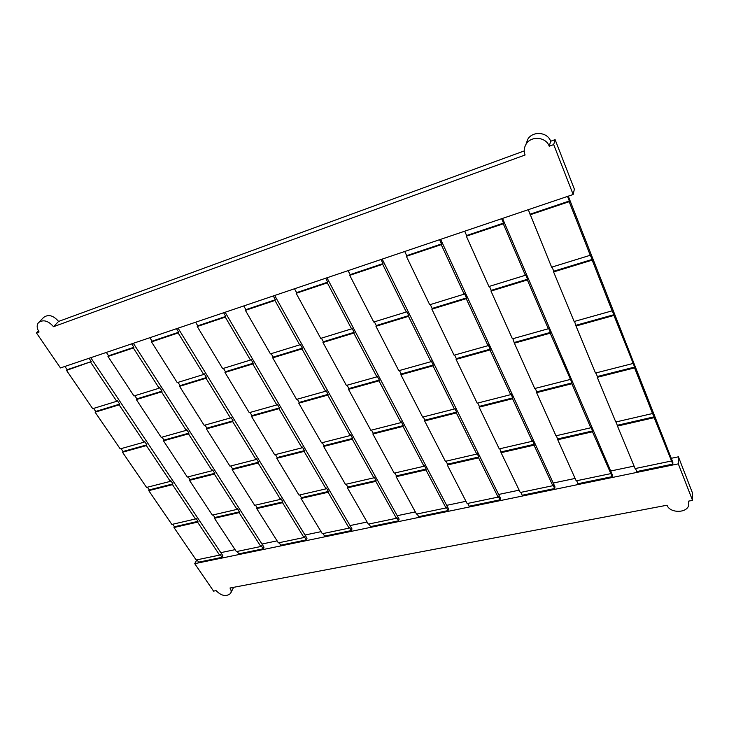 <?xml version="1.0" encoding="UTF-8"?>
<svg xmlns="http://www.w3.org/2000/svg" width="729" height="729" viewBox="0 0 729 729"><rect width="100%" height="100%" fill="white"/><g stroke="black" fill="none" stroke-linecap="round" stroke-linejoin="round"><path stroke-width="1.09" d="M53.518 326.701C48.242 320.66 43.239 319.293 38.5 322.619C36.559 325.17 36.751 328.287 39.074 331.968L36.45 332.916L60.471 367.945L573.167 194.506L553.685 144.588L549.21 146.219C545.966 136.706 530.776 135.567 525.964 144.388C523.996 147.814 523.704 151.35 525.09 154.995L53.518 326.701L58.593 321.425C53.372 315.411 48.406 314.062 43.685 317.379L38.901 322.218M524.233 150.93L58.593 321.425M526.019 144.251L527.668 139.467C532.434 130.71 547.479 131.821 550.677 141.253L555.115 139.631L574.37 189.157L573.167 194.506M36.45 332.916L38.418 330.902M555.115 139.631L553.685 144.588M550.677 141.253L549.21 146.219M528.279 209.688L551.625 267.178L590.262 255.268L569.176 201.687L529.937 214.855M635.488 468.492L636.754 471.563L672.803 464.109L654.159 417.671L617.472 426.064L635.096 468.574L671.227 461.047M616.187 421.909L617.472 426.064M597.27 377.321L615.795 422L652.528 413.525L634.576 367.89L597.27 377.321L597.379 376.501L634.64 367.07L613.936 315.447L576.001 326.009L595.502 373.038L632.854 363.525M595.903 372.938L597.379 376.501M574.552 321.389L576.001 326.009M553.593 271.935L574.142 321.507L612.123 310.846L592.176 260.125L553.593 271.935L553.758 271.197L592.294 259.396L590.262 255.268M552.044 267.051L553.758 271.197M530.138 214.171L569.331 201.004L567.526 196.42M569.331 201.004L569.176 201.687M592.294 259.396L592.176 260.125M576.138 325.234L614.037 314.673L612.123 310.846M614.037 314.673L613.936 315.447M634.64 367.07L634.576 367.89M617.563 425.217L654.205 416.815L652.528 413.525M654.205 416.815L654.159 417.671M672.803 464.109L672.849 462.341L568.274 196.165M464.683 231.202L466.615 235.513L503.52 223.11L503.283 223.803L466.341 236.196L488.931 286.506L525.363 275.28L503.283 223.803M466.615 235.513L466.341 236.196M576.666 480.739L577.997 483.71L612.187 476.638L592.486 431.787L557.74 439.733L576.192 480.839L610.465 473.695M556.446 435.696L557.74 439.733M536.599 392.649L555.972 435.805L590.772 427.777L571.882 383.736L536.599 392.649L536.772 391.837L572.019 382.916L550.204 333.189L514.373 343.168L534.74 388.521L570.069 379.517M535.223 388.402L536.772 391.837M512.915 338.684L514.373 343.168M490.981 291.081L512.423 338.821L548.299 328.752L527.368 279.954L490.981 291.081L491.218 290.352L527.568 279.216L525.563 274.541L525.363 275.28M489.432 286.36L491.218 290.352M527.568 279.216L527.368 279.954M514.574 342.384L550.368 332.415L548.472 327.977L548.299 328.752M550.368 332.415L550.204 333.189M572.019 382.916L571.882 383.736M557.885 438.885L592.595 430.93L590.882 426.93L590.772 427.777M592.595 430.93L592.486 431.787M612.187 476.638L612.36 474.889L502.545 218.399M503.52 223.11L501.634 218.709M404.713 251.496L406.709 255.633L441.528 243.942L441.227 244.625L406.372 256.326L429.736 304.768L464.154 294.151L441.227 244.625M406.709 255.633L406.372 256.326M520.816 492.367L522.201 495.246L554.678 488.53L552.965 484.84L552.819 485.705L534.047 445.155L501.087 452.691L520.278 492.485L552.819 485.705M499.802 448.763L501.087 452.691M479.126 407.174L499.256 448.891L532.252 441.273L512.56 398.727L479.126 407.174L479.363 406.363L512.76 397.916L510.874 393.851L510.674 394.653L489.979 349.947L456.081 359.388L477.203 403.183L510.674 394.653M477.759 403.037L479.363 406.363M454.623 355.041L456.345 358.613L456.081 359.388M431.86 309.169L454.067 355.196L488.002 345.674L466.232 298.653L431.86 309.169L432.16 308.431L466.496 297.915L464.419 293.423L464.154 294.151M430.301 304.585L432.16 308.431M466.496 297.915L466.232 298.653M456.345 358.613L490.207 349.173L488.23 344.899L488.002 345.674M490.207 349.173L489.979 349.947M512.76 397.916L512.56 398.727M501.288 451.852L534.22 444.307L532.425 440.434L532.252 441.273M534.22 444.307L534.047 445.155M554.678 488.53L554.969 486.808L440.635 239.34M441.528 243.942L439.569 239.704M348.079 270.65L350.13 274.642L383.026 263.588L382.67 264.281L349.738 275.334L373.758 322.027L406.308 311.985L382.67 264.281M350.13 274.642L349.738 275.334M467.717 503.429L469.157 506.218L500.039 499.83L498.262 496.249L498.071 497.105L478.607 457.839L447.287 465.002L467.125 503.548L498.071 497.105M446.002 461.175L447.542 464.173L447.287 465.002M424.633 420.943L445.401 461.32L476.739 454.085L456.345 412.924L424.633 420.943L424.916 420.141L456.6 412.122L454.65 408.194L454.395 408.996L432.99 365.812L400.877 374.752L422.647 417.088L454.395 408.996M423.257 416.924L424.916 420.141M399.419 370.532L401.187 373.986L400.877 374.752M375.945 326.273L398.79 370.706L430.948 361.684L408.468 316.331L375.945 326.273L376.292 325.544L408.787 315.593L406.636 311.256L406.308 311.985M374.387 321.835L376.292 325.544M408.787 315.593L408.468 316.331M401.187 373.986L433.272 365.047L431.231 360.919L430.948 361.684M433.272 365.047L432.99 365.812M456.6 412.122L456.345 412.924M447.542 464.173L478.825 457.001L476.966 453.256L476.739 454.085M478.825 457.001L478.607 457.839M500.039 499.83L500.431 498.126L382.206 259.105M383.026 263.588L381.003 259.515M294.507 288.775L296.603 292.621L327.731 282.159L327.321 282.861L296.165 293.313L320.733 338.374L351.578 328.861L327.321 282.861M296.603 292.621L296.165 293.313M417.179 513.954L418.656 516.661L448.062 510.582L446.23 507.111L445.984 507.949L425.918 469.886L396.139 476.702L416.523 514.091L445.984 507.949M394.854 472.975L396.439 475.882L396.139 476.702M372.874 434.019L394.198 473.13L424.005 466.25L403 426.41L372.874 434.019L373.202 433.226L403.301 425.608L401.296 421.809L400.996 422.601L378.98 380.848L348.508 389.332L370.833 430.283L400.996 422.601M371.508 430.119L373.202 433.226M347.05 385.222L348.872 388.566L348.508 389.332M322.965 342.484L346.375 385.413L376.875 376.857L353.784 333.053L322.965 342.484L323.366 341.746L354.157 332.324L351.952 328.132L351.578 328.861M321.416 338.165L323.366 341.746M354.157 332.324L353.784 333.053M348.872 388.566L379.317 380.082L377.212 376.091L376.875 376.857M379.317 380.082L378.98 380.848M403.301 425.608L403 426.41M396.439 475.882L426.192 469.066L424.278 465.43L424.005 466.25M426.192 469.066L425.918 469.886M448.062 510.582L448.545 508.888L326.975 277.785M327.731 282.159L325.663 278.232M243.75 305.943L245.892 309.652L275.389 299.747L274.933 300.439L245.409 310.354L270.432 353.884L299.701 344.863L274.933 300.439M245.892 309.652L245.409 310.354M369.011 523.987L370.523 526.611L398.553 520.816L396.676 517.444L396.394 518.283L375.799 481.35L347.441 487.838L368.309 524.133L396.394 518.283M346.166 484.211L347.779 487.027L347.441 487.838M323.649 446.458L345.455 484.375L373.84 477.832L352.307 439.213L323.649 446.458L324.022 445.674L352.654 438.43L350.603 434.739L350.257 435.532L327.722 395.118L298.772 403.173L321.571 442.84L350.257 435.532M322.291 442.658L324.022 445.674M297.314 399.182L299.172 402.417L298.772 403.173M272.719 357.857L296.594 399.383L325.571 391.254L301.961 348.909L272.719 357.857L273.156 357.119L302.371 348.18L300.12 344.134L299.701 344.863M271.17 353.656L273.156 357.119M302.371 348.18L301.961 348.909M299.172 402.417L328.105 394.353L325.954 390.498L325.571 391.254M328.105 394.353L327.722 395.118M352.654 438.43L352.307 439.213M347.779 487.027L376.118 480.539L374.159 477.012L373.84 477.832M376.118 480.539L375.799 481.35M398.553 520.816L399.127 519.148L274.696 295.473M275.389 299.747L273.284 295.956M195.609 322.227L197.769 325.817L225.771 316.413L225.279 317.106L197.249 326.519L222.664 368.619L250.466 360.044L225.279 317.106M197.769 325.817L197.249 326.519M323.056 533.555L324.596 536.107L351.351 530.575L349.428 527.304L349.109 528.124L328.068 492.275L301.031 498.454L322.309 533.71L349.109 528.124M299.756 494.918L301.405 497.661L301.031 498.454M276.792 458.295L298.999 495.1L326.054 488.849L304.084 451.406L276.792 458.295L277.193 457.52L304.467 450.622L302.371 447.05L301.988 447.825L279.007 408.677L251.469 416.341L274.669 454.787L301.988 447.825M275.434 454.595L277.193 457.52M250.02 412.45L251.906 415.585L251.469 416.341M224.979 372.455L249.254 412.669L276.81 404.932L252.763 363.953L224.979 372.455L225.461 371.726L253.227 363.224L250.931 359.315L250.466 360.044M223.439 368.382L225.461 371.726M253.227 363.224L252.763 363.953M251.906 415.585L279.426 407.912L277.239 404.176L276.81 404.932M279.426 407.912L279.007 408.677M304.467 450.622L304.084 451.406M301.405 497.661L328.414 491.464L326.419 488.047L326.054 488.849M328.414 491.464L328.068 492.275M351.351 530.575L351.998 528.926L225.133 312.24M225.771 316.413L223.621 312.75M149.864 337.7L152.051 341.172L178.669 332.233L178.131 332.934L151.504 341.874L177.229 382.625L203.683 374.469L178.131 332.934M152.051 341.172L151.504 341.874M279.161 542.695L280.729 545.183L306.289 539.897L304.33 536.708L303.975 537.528L282.542 502.682L256.736 508.587L278.369 542.859L303.975 537.528M255.469 505.142L257.146 507.794L256.736 508.587M232.123 469.585L254.676 505.325L280.501 499.365L258.139 463.015L232.123 469.585L232.56 468.811L258.558 462.232L256.435 458.769L256.007 459.543L232.651 421.572L206.425 428.88L229.972 466.177L256.007 459.543M230.765 465.977L232.56 468.811M204.986 425.089L206.899 428.123L206.425 428.88M179.58 386.343L204.175 425.317L230.428 417.954L206.015 378.26L179.58 386.343L180.09 385.623L206.507 377.531L204.175 373.749L203.683 374.469M178.04 382.379L180.09 385.623M206.507 377.531L206.015 378.26M206.899 428.123L233.107 420.824L230.883 417.207L230.428 417.954M233.107 420.824L232.651 421.572M258.558 462.232L258.139 463.015M257.146 507.794L282.934 501.889L280.893 498.572L280.501 499.365M282.934 501.889L282.542 502.682M306.289 539.897L307.009 538.266L178.076 328.159M178.669 332.233L176.491 328.697M106.352 352.417L108.566 355.788L133.89 347.277L133.325 347.97L107.983 356.472L133.963 395.965L159.159 388.202L133.325 347.97M108.566 355.788L107.983 356.472M237.189 551.434L238.775 553.858L263.224 548.8L261.237 545.702L260.845 546.504L239.085 512.624L214.435 518.264L236.369 551.607L260.845 546.504M213.169 514.902L214.873 517.481L214.435 518.264M189.485 480.356L212.339 515.093L237.016 509.398L214.326 474.078L189.485 480.356L189.959 479.591L214.782 473.312L212.622 469.95L212.166 470.715L188.492 433.864L163.478 440.826L187.307 477.048L212.166 470.715M188.146 476.839L189.959 479.591M162.048 437.136L163.989 440.088L163.478 440.826M136.341 399.574L161.209 437.373L186.241 430.356L161.519 391.874L136.341 399.574L136.879 398.854L162.048 391.145L159.687 387.482L159.159 388.202M134.81 395.71L136.879 398.854M162.048 391.145L161.519 391.874M163.989 440.088L188.984 433.117L186.724 429.609L186.241 430.356M188.984 433.117L188.492 433.864M214.782 473.312L214.326 474.078M214.873 517.481L239.504 511.84L237.435 508.614L237.016 509.398M239.504 511.84L239.085 512.624M263.224 548.8L264.007 547.187L133.343 343.286M133.89 347.277L131.685 343.851M64.917 366.441L67.141 369.703L91.271 361.593L66.539 370.387L92.72 408.687L116.749 401.278L90.678 362.286M67.141 369.703L66.539 370.387M197.021 559.799L198.634 562.159L222.035 557.321L220.021 554.304L219.602 555.097L197.559 522.128L173.976 527.523L196.165 559.981L219.602 555.097M172.718 524.233L174.441 526.748L173.976 527.523M148.762 490.644L171.862 524.433L195.454 518.984L172.5 484.648L148.762 490.644L149.263 489.888L172.973 483.892L170.796 480.621L170.313 481.377L146.374 445.592L122.499 452.235L146.565 487.428L170.313 481.377M147.431 487.209L149.263 489.888M121.078 448.636L123.028 451.497L122.499 452.235M95.116 412.186L120.203 448.882L144.096 442.175L119.128 404.841L95.116 412.186L95.681 411.466L119.684 404.121L117.305 400.558L116.749 401.278M93.594 408.413L95.681 411.466M119.684 404.121L119.128 404.841M123.028 451.497L146.893 444.845L144.615 441.437L144.096 442.175M146.893 444.845L146.374 445.592M172.973 483.892L172.5 484.648M174.441 526.748L198.006 521.344L195.91 518.21L195.454 518.984M198.006 521.344L197.559 522.128M222.035 557.321L222.874 555.726L90.77 357.693M91.271 361.593L89.047 358.276M678.298 463.854L194.734 563.663L213.57 591.119L216.094 590.636C221.416 596.003 226.245 596.933 230.574 593.424C231.485 591.839 231.284 590.034 229.981 588.011L667.035 505.215C669.678 513.098 686.326 513.462 688.641 505.616L688.559 501.142L692.55 500.386L678.298 463.854L678.417 456.81L671.263 458.304M634.066 466.095L610.692 470.998M575.117 478.443L553.22 483.026M519.157 490.161L498.627 494.462M465.968 501.306L446.686 505.343M415.339 511.913L397.214 515.704M367.088 522.01L350.038 525.582M321.061 531.651L305.014 535.013M277.111 540.854L261.975 544.025M235.084 549.657L220.814 552.646M196.848 559.836L194.734 563.663M692.55 500.386L692.55 493.159L678.417 456.81M527.668 139.467L525.964 144.388M233.599 587.319L230.883 592.786"/></g></svg>
